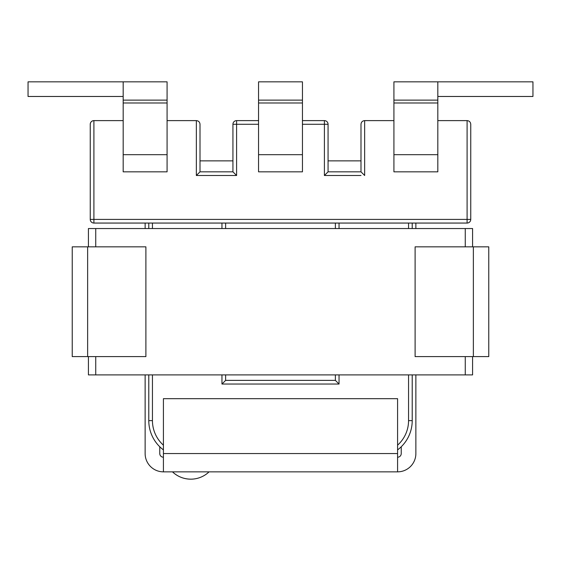 <?xml version="1.0" encoding="UTF-8"?>
<svg xmlns="http://www.w3.org/2000/svg" width="561" height="561" viewBox="0 0 561 561"><rect width="100%" height="100%" fill="white"/><g stroke="black" fill="none" stroke-linecap="round" stroke-linejoin="round"><path stroke-width="0.84" d="M232.934 160.86L200.011 160.86L200.011 124.276L200.011 171.834L196.35 175.495L196.35 120.615C198.566 120.839 199.786 122.053 200.011 124.276C199.786 122.053 198.566 120.839 196.35 120.615L167.08 120.615M123.175 120.615L93.904 120.615C91.688 120.839 90.468 122.053 90.251 124.276A3.661 3.661 0 0 1 93.904 120.615L93.904 219.4L90.251 219.4L90.251 124.276A3.661 3.661 0 0 1 93.904 120.615M90.251 219.4A3.661 3.661 0 0 0 93.904 223.061L467.096 223.061A3.661 3.661 0 0 0 470.749 219.4L467.096 219.4L467.096 223.061A3.661 3.661 0 0 0 470.749 219.4L470.749 124.276C470.532 122.053 469.312 120.839 467.096 120.615L437.825 120.615M393.92 120.615L364.65 120.615C362.434 120.839 361.214 122.053 360.989 124.276L360.989 171.834L328.066 171.834L328.066 124.276A3.661 3.661 0 0 0 324.405 120.615L302.449 120.615M258.551 120.615L236.595 120.615A3.661 3.661 0 0 0 232.934 124.276L236.595 124.276L236.595 120.615M225.62 223.061L225.62 228.544M225.62 374.895L225.62 380.379L335.38 380.379L335.38 374.895M335.38 228.544L335.38 223.061M148.784 223.061L148.784 228.544M148.784 374.895L148.784 420.631A36.584 36.584 0 0 0 163.419 449.901A36.584 36.584 0 0 1 148.784 420.631L152.445 420.631A32.931 32.931 0 0 0 163.419 445.175M397.581 445.175A32.931 32.931 0 0 0 408.555 420.631L412.216 420.631A36.584 36.584 0 0 1 397.581 449.901A36.584 36.584 0 0 0 412.216 420.631L412.216 374.895M412.216 228.544L412.216 223.061M339.04 223.061L339.04 228.544M339.04 374.895L339.04 384.04L221.96 384.04L221.96 374.895M221.96 228.544L221.96 223.061M200.011 171.834L232.934 171.834L232.934 124.276M123.175 100.124L167.08 100.124L167.08 81.836L123.175 81.836L123.175 102.986L167.08 102.986L167.08 100.124M123.175 154.689L167.08 154.689L167.08 171.834L123.175 171.834L123.175 102.986M167.08 154.689L167.08 102.986M258.551 100.124L302.449 100.124L302.449 81.836L258.551 81.836L258.551 102.986L302.449 102.986L302.449 100.124M258.551 154.689L302.449 154.689L302.449 171.834L258.551 171.834L258.551 102.986M302.449 154.689L302.449 102.986M437.825 100.124L393.92 100.124L393.92 81.836L437.825 81.836L437.825 102.986L393.92 102.986L393.92 100.124M437.825 102.986L437.825 171.834L393.92 171.834L393.92 102.986M364.65 120.615L364.65 175.495L360.989 171.834M360.989 175.495L324.405 175.495L328.066 171.834M196.35 175.495L236.595 175.495L232.934 171.834M221.96 384.04L225.62 380.379M339.04 384.04L335.38 380.379M360.989 160.86L328.066 160.86M472.579 356.6L472.579 374.895L88.421 374.895L88.421 356.6M88.421 246.84L88.421 228.544L472.579 228.544L472.579 246.84M163.419 457.215A3.661 3.661 0 0 1 159.766 453.554L159.766 446.759M123.175 96.471L28.05 96.471L28.05 81.836L123.175 81.836M163.419 453.554L397.581 453.554L397.581 398.675L163.419 398.675L163.419 471.85A18.296 18.296 0 0 1 145.131 453.554L145.131 374.895M145.131 228.544L145.131 223.061M415.869 223.061L415.869 228.544M415.869 374.895L415.869 453.554A18.296 18.296 0 0 1 397.581 471.85L163.419 471.85M437.825 96.471L532.95 96.471L532.95 81.836L437.825 81.836M401.234 446.759L401.234 453.554A3.661 3.661 0 0 1 397.581 457.215M397.581 453.554L397.581 471.85M87.635 356.6L145.895 356.6L145.895 246.84L72.229 246.84L72.229 356.6L87.635 356.6L87.635 246.84M415.105 356.6L488.771 356.6L488.771 246.84L415.105 246.84L415.105 356.6M190.775 479.164C183.742 479.073 177.641 476.633 172.479 471.85A26.528 26.528 0 0 0 209.071 471.85M467.096 120.615L467.096 219.4L93.904 219.4L93.904 223.061M328.066 175.495L324.405 175.495L324.405 124.276L302.449 124.276M258.551 124.276L236.595 124.276L236.595 175.495M152.445 223.061L152.445 228.544M152.445 374.895L152.445 420.631M408.555 420.631L408.555 374.895M408.555 228.544L408.555 223.061M437.825 154.689L393.92 154.689M324.405 120.615L324.405 124.276L328.066 124.276M465.265 374.895L465.265 356.6M465.265 246.84L465.265 228.544M95.735 374.895L95.735 356.6M95.735 246.84L95.735 228.544M473.365 356.6L473.365 246.84M488.771 356.6L488.771 246.84M72.229 356.6L72.229 246.84"/></g></svg>
